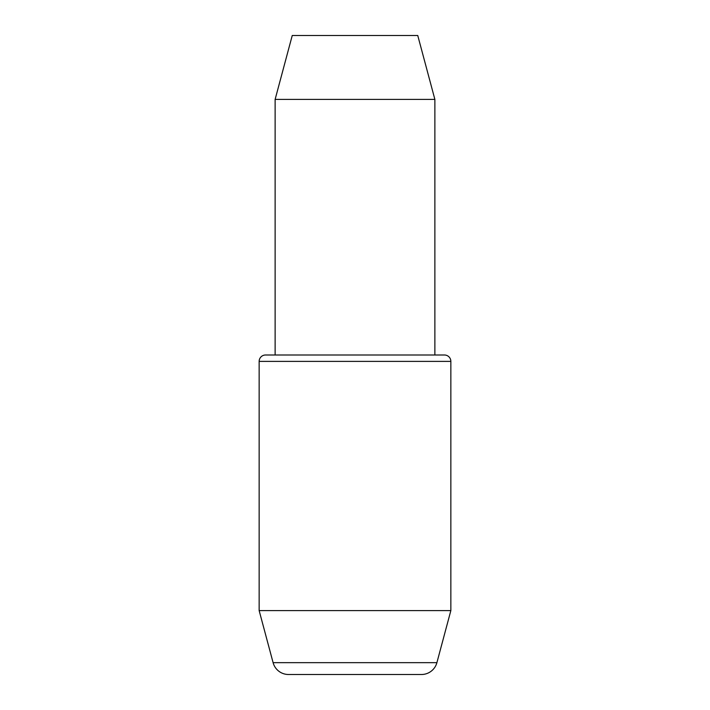 <?xml version="1.0" encoding="UTF-8"?>
<svg xmlns="http://www.w3.org/2000/svg" width="710" height="710" viewBox="0 0 710 710"><rect width="100%" height="100%" fill="white"/><g stroke="black" fill="none" stroke-linecap="round" stroke-linejoin="round"><path stroke-width="1.06" d="M265.54 355L444.46 355A6.39 6.39 0 0 1 450.85 361.39L259.15 361.39A6.39 6.39 0 0 1 265.54 355L434.875 355L434.875 99.4L275.125 99.4L275.125 355M450.85 610.6L259.15 610.6L273.101 662.661A15.975 15.975 0 0 0 288.526 674.5L421.474 674.5A15.975 15.975 0 0 0 436.898 662.661L450.85 610.6L450.85 361.39M275.125 99.4L292.245 35.5L417.755 35.5L434.875 99.4M259.15 610.6L259.15 361.39M444.46 355L434.875 355M273.101 662.661L436.898 662.661"/></g></svg>
